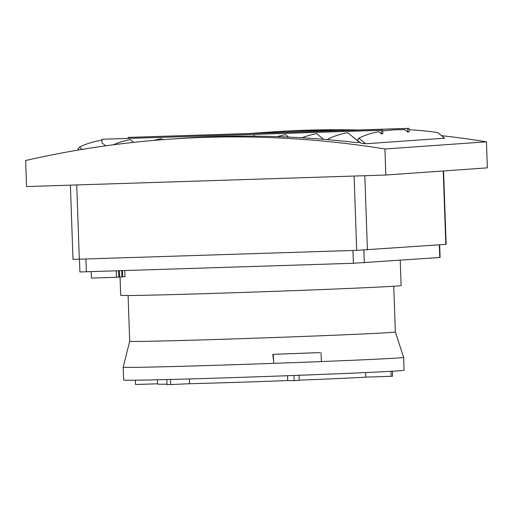 <?xml version="1.0" encoding="UTF-8"?>
<svg xmlns="http://www.w3.org/2000/svg" width="513" height="513" viewBox="0 0 513 513"><rect width="100%" height="100%" fill="white"/><g stroke="black" fill="none" stroke-linecap="round" stroke-linejoin="round"><path stroke-width="0.77" d="M407.707 132.014L407.585 128.436L128.199 137.401L409.002 128.34L409.124 131.912L407.707 132.014L404.86 129.693A1218.664 222.693 37 0 0 391.752 130.039A1218.664 222.693 37 0 0 382.711 131.007M120.055 277.014L120.69 295.315A140.299 1.411 -2 0 0 241.687 292.487A140.299 1.411 -2 0 0 395.837 286.087A140.299 1.411 -2 0 0 401.128 285.517L400.243 260.29M129.686 341.241A132.918 1.34 178 0 0 244.31 338.567A132.918 1.34 178 0 0 390.348 332.501A132.918 1.34 178 0 0 395.356 331.962L403.635 357.401L404.084 370.251A140.299 1.411 178 0 1 398.8 370.822A140.299 1.411 178 0 1 244.643 377.222A140.299 1.411 178 0 1 123.652 380.043L123.203 367.199A140.299 1.411 178 0 1 123.203 367.193L129.686 341.241A132.918 1.34 178 0 1 129.686 341.235L128.09 295.507M403.635 357.401A140.299 1.411 178 0 1 398.351 357.971A140.299 1.411 178 0 1 321.362 361.562M273.352 359.389L272.813 354.355A137.715 1.385 -2 0 0 319.945 352.585L273.179 354.355L273.801 363.345A140.299 1.411 178 0 1 123.203 367.199M384.91 148.988L385.821 175.029L26.561 186.552L25.65 160.505A1012.63 974.315 86 0 1 168.681 139.228A1012.63 974.315 86 0 1 384.91 148.988L486.439 141.819A1012.63 974.315 -94 0 0 441.546 135.656M357.843 129.981A1012.63 974.315 -94 0 0 270.21 132.059L258.924 132.854A1012.63 974.315 86 0 1 337.932 130.616M359.85 142.3L356.022 142.569A1012.63 974.315 -94 0 0 328.487 139.735A1012.63 974.315 -94 0 0 327.486 139.645A1012.63 974.315 -94 0 0 179.967 138.433L168.681 139.228M251.966 133.374A1012.63 974.315 86 0 1 258.924 132.854M365.692 143.762A1012.63 974.315 -94 0 0 360.902 143.159L357.33 140.248L358.869 138.202L365.692 143.762L444.649 138.189L437.826 132.623A1218.664 222.693 37 0 0 409.053 129.795M486.439 141.819L487.35 167.86L385.821 175.029M78.848 149.95L77.938 149.206L79.483 147.16L82.215 149.386M328.487 139.735L327.826 139.196L327.486 139.645M381.39 133.874L381.268 130.296L101.875 139.254L382.679 130.199L382.807 133.771L381.39 133.874L378.697 131.674A1218.664 222.693 37 0 0 358.869 138.202M327.826 139.196A1218.664 222.693 37 0 1 347.654 132.675L359.498 142.325M302.08 137.779A1218.664 222.693 37 0 1 316.611 133.669L323.53 139.312M277.309 136.625A1218.664 222.693 37 0 1 285.568 134.662L288.518 137.067M252.21 136.125A1218.664 222.693 37 0 1 254.525 135.656L255.121 136.15M153.881 140.395A1218.664 222.693 37 0 1 161.396 138.645L162.659 139.677M113.379 144.788A1218.664 222.693 37 0 1 130.353 139.639L133.688 142.357M101.875 139.254L102.004 142.832L105.672 145.827M128.199 137.401L128.231 138.356M101.907 140.184A1218.664 222.693 37 0 0 79.483 147.16M409.002 128.34L407.585 128.436M382.679 130.199L381.268 130.296M70.403 185.148L72.993 259.386L356.695 250.357L446.13 244.348L443.565 170.951M79.47 259.245L79.913 271.973L353.38 263.272L440.109 257.462L439.667 244.816M116.265 270.877L116.483 277.27L118.849 277.103L118.625 270.8M91.199 271.678L91.423 278.072L116.483 277.27M119.337 270.774L119.555 277.052L121.914 276.885L121.703 270.697M118.843 277.071L119.555 277.052M122.408 270.678L122.626 276.834L124.986 276.667L124.774 270.601M121.914 276.853L122.626 276.834M390.996 371.309L391.169 376.311L392.586 376.209L392.413 371.226M391.169 376.311L365.807 377.119L365.647 372.566M293.975 375.478L294.154 380.614L299.201 380.422L299.021 375.292M294.154 380.614L287.678 380.582L287.511 375.715M189.387 378.947L189.554 383.724L170.662 384.57L170.489 379.466M170.662 384.57L167.033 384.66L166.853 379.556M157.529 383.801L135.509 384.506L135.361 380.204M299.194 380.146A106.576 1.071 -2 0 0 365.807 377.119M189.554 383.724A106.576 1.071 -2 0 0 287.678 380.582M157.388 379.787L157.536 384.077A106.576 1.071 -2 0 0 167.014 384.192M273.801 363.345L321.362 361.614L321.048 352.623M272.813 354.355L273.179 354.355M79.316 259.251L76.719 184.943M356.695 250.357L354.105 176.049M367.411 249.921L364.82 175.702M445.803 244.387L443.238 170.976M439.333 244.842L439.776 257.5M363.871 250.094L364.313 262.829M352.938 250.479L353.38 263.272M85.915 259.039L86.357 271.832M395.356 331.962L393.76 286.228"/></g></svg>
